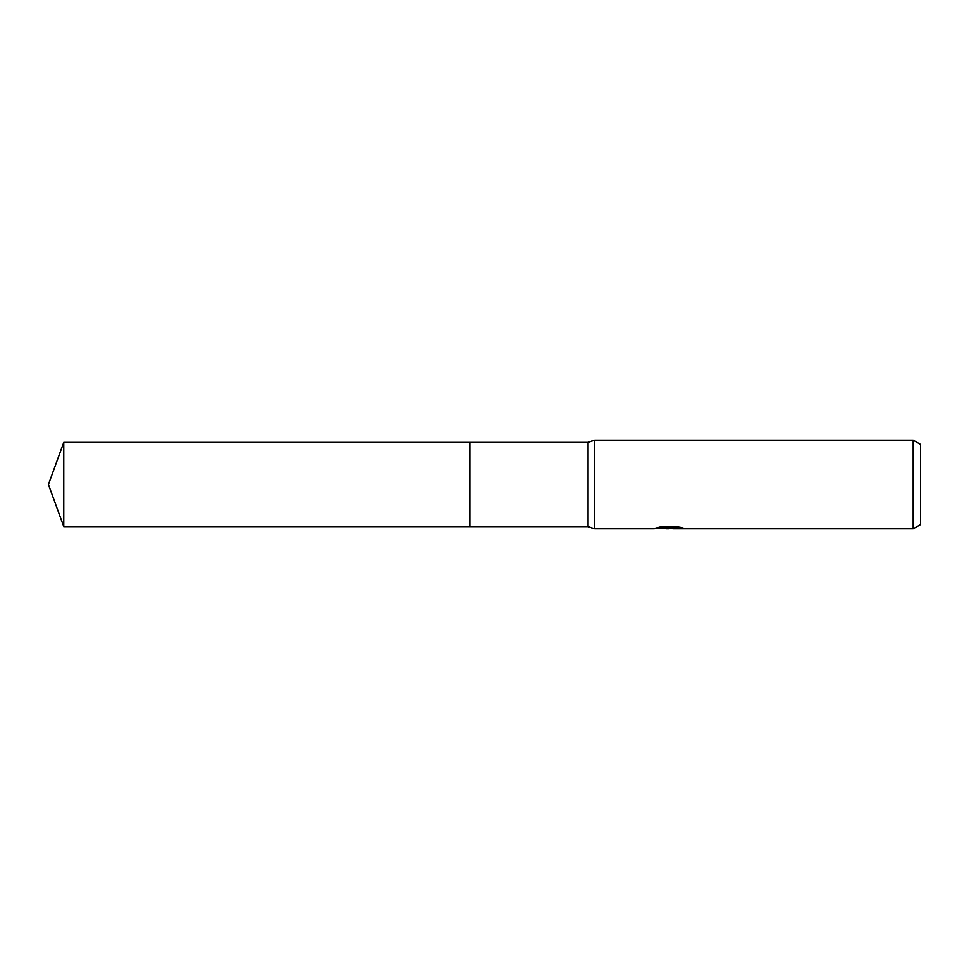 <?xml version="1.0" encoding="UTF-8"?>
<svg xmlns="http://www.w3.org/2000/svg" width="969" height="969" viewBox="0 0 969 969"><rect width="100%" height="100%" fill="white"/><g stroke="black" fill="none" stroke-linecap="round" stroke-linejoin="round"><path stroke-width="1.45" d="M658.908 527.245L670.306 527.245L670.306 527.996L653.445 528.844L594.627 528.844L587.965 526.627L469.723 526.627L469.723 442.373L587.965 442.373L594.627 440.156L913.161 440.156L920.55 444.42L920.55 524.58L913.161 528.844L673.225 528.844L673.055 528.081L680.044 527.245M587.965 526.627L587.965 442.373M594.627 528.844L594.627 440.156M673.055 528.141L663.377 528.408M668.525 528.844L666.43 528.844M913.161 528.844L913.161 440.156M670.306 527.996L656.122 527.996L660.737 526.845L678.239 526.845L683.315 528.141L673.055 528.82M63.784 526.627L63.784 442.373L469.723 442.373L469.723 526.627L63.784 526.627L48.45 484.5L63.784 442.373M669.216 528.105L673.055 528.105"/></g></svg>

